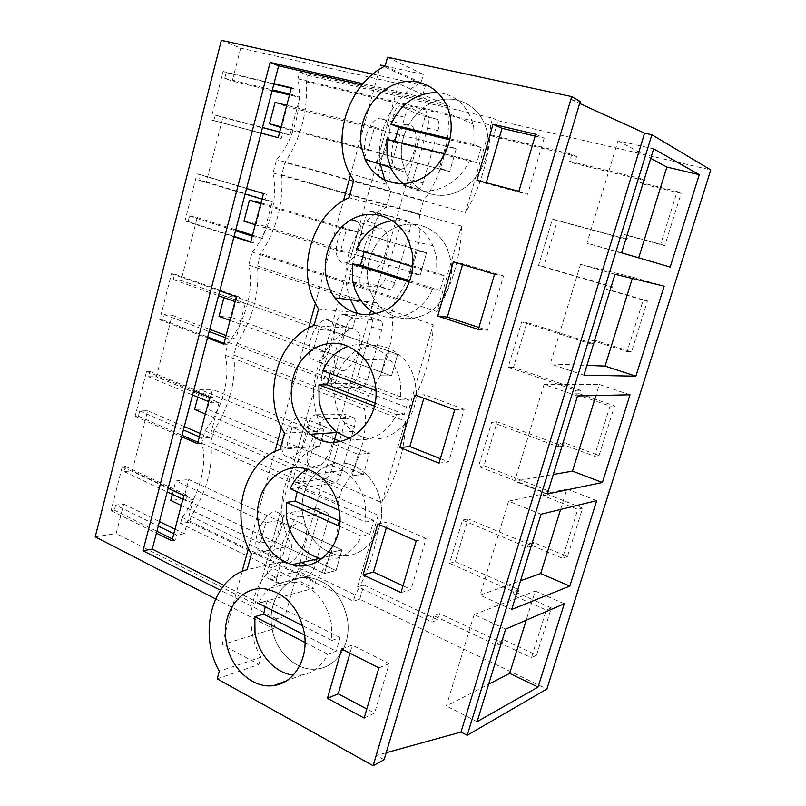 <?xml version="1.0" encoding="UTF-8"?>
<svg xmlns="http://www.w3.org/2000/svg" width="806" height="806" viewBox="0 0 806 806"><rect width="100%" height="100%" fill="white"/><g stroke="black" fill="none" stroke-linecap="round" stroke-linejoin="round"><path stroke-width="0.6" stroke-dasharray="4.03 3.02" d="M384.13 759.695L376.412 755.444L386.205 752.733M217.227 678.843L258.928 664.476L222.103 644.669L273.708 628.861L276.498 618.847L285.032 616.328L299.197 565.772M215.545 598.868L273.708 628.861M95.209 536.806L116.145 533.542L123.721 504.042L115.651 505.06L158.278 526.056M180.484 523.517L182.096 517.402C199.475 495.519 208.17 463.017 201.671 443.31L204.966 430.827C222.275 409.68 231.151 376.513 224.955 355.144L228.33 342.389C245.558 322.027 254.615 288.155 248.752 265.063L252.197 252.026C269.335 232.481 278.594 197.883 273.073 172.998L276.599 159.679C293.636 140.979 303.096 105.646 297.938 78.887L299.731 72.087L308.043 75.452L306.361 81.829C307.862 111.893 300.739 138.763 284.981 162.429L281.667 174.912C283.51 203.334 276.539 229.619 260.751 253.769L257.507 265.98C259.673 292.83 252.842 318.551 237.035 343.175L233.861 355.124C236.329 380.442 229.65 405.63 213.822 430.676L210.719 442.383C213.479 466.241 206.941 490.904 191.093 516.364L189.571 522.097L180.484 523.517L313.856 588.239L254.978 604.067L116.145 533.542M189.571 522.097L353.451 601.115L359.748 599.221L546.881 689.009M376.412 755.444L571.071 99.551L579.645 103.46M571.071 99.551L580.219 101.516M258.928 664.476L260.942 657.243L219.303 671.257M260.942 657.243C239.946 621.174 253.92 569.6 287.903 560.492L292.044 545.622C270.413 510.309 284.77 457.314 319.77 446.131L321.433 440.157M321.906 438.494L324.032 430.837C301.736 396.33 316.486 341.855 352.554 328.485L356.726 313.534M350.459 299.721C337.18 265.96 354.106 221.257 386.296 207.414L390.809 191.224L384.794 180.101M380.351 164.313C374.921 132.919 392.633 96.609 421.034 82.756L423.362 74.434L385.056 66.072M222.103 644.669L242.102 571.494M248.46 548.241L274.896 451.562M281.445 427.613L308.668 328.012M315.418 303.328L343.477 200.674M350.439 175.224L380.543 65.095L425.356 85.849L422.173 97.254L429.588 100.538L361.864 84.973M300.003 562.9L333.825 442.232M336.535 432.56L369.521 314.844M370.76 310.451L429.588 100.538M276.498 618.847L220.35 590.204M422.173 97.254L362.962 83.693M372.835 74.122L425.356 85.849M115.651 505.06L114.341 510.188L111.047 510.621L122.25 466.704L125.524 466.412L124.205 471.591L132.234 470.855L147.659 410.717L139.71 410.949L138.37 416.188L135.116 416.299L146.581 371.354L149.815 371.405L148.465 376.694L156.374 376.765L172.162 315.237L164.323 314.632L162.953 319.992L159.749 319.77L171.497 273.758L174.67 274.151L173.29 279.571L181.078 280.478L197.228 217.499L189.531 216.028L188.12 221.519L184.977 220.945L196.996 173.824L200.12 174.58L198.699 180.131L206.356 181.924L222.899 117.454L215.333 115.067L262.514 127.479M221.368 40.3L240.682 48.138L232.249 81.023L272.126 90.725M215.333 115.067L213.892 120.688L210.799 119.741L223.121 71.482L226.184 72.621L224.733 78.303L232.249 81.023M123.721 504.042L159.457 521.553M174.993 529.159L184.292 533.713L193.349 499.539L132.234 470.855M147.659 410.717L184.292 426.575M200.22 433.477L209.762 437.598L219.031 402.617L156.374 376.765M172.162 315.237L209.721 329.362M226.053 335.508L235.836 339.185L245.336 303.348L181.078 280.478M197.228 217.499L235.755 229.811M252.51 235.171L262.555 238.385L272.277 201.661L206.356 181.924M222.899 117.454L289.918 135.096L299.892 97.466L289.485 94.937M254.978 604.067L398.648 83.693L240.682 48.138M273.073 172.998L419.513 214.698L423.543 200.452L276.599 159.679M419.513 214.698C422.797 240.682 412.259 277.546 395.635 299.127L391.706 313.03C395.444 336.968 385.137 373.017 368.372 395.504L364.534 409.095C368.705 431.069 358.63 466.321 341.734 489.685L337.976 502.974C342.57 523.054 332.707 557.54 315.69 581.741L313.856 588.239M297.938 78.887L447.995 114.009L450.06 106.724L398.648 83.693M447.995 114.009C450.796 142.138 440.016 179.859 423.543 200.452M276.76 577.771C276.206 581.499 276.962 583.494 279.027 583.766L280.307 583.534C290.472 579.857 299.973 577.398 308.809 576.179L299.429 571.676C290.523 572.834 280.951 575.222 270.715 578.829L269.436 579.051C267.35 578.768 266.574 576.764 267.108 573.046L276.76 577.771L290.593 527.668C292.467 521.512 295.208 517.996 298.804 517.099L289.052 512.676L317.221 508.254C319.267 509.311 319.639 512.092 318.35 516.586L304.93 564.109L299.429 571.676M298.804 517.099L326.752 512.495C328.777 513.543 329.14 516.324 327.83 520.837L314.29 568.562L308.809 576.179M354.287 317.917L380.835 320.607C382.709 322.36 382.971 325.594 381.611 330.309L367.435 380.271C366.015 383.928 364.211 386.276 362.035 387.323L352.182 383.616L324.778 383.777C321.967 383.807 320.879 381.319 321.523 376.291L331.679 380.14L346.207 327.518C347.698 322.209 349.985 319.005 353.088 317.896L344.011 314.38L370.81 317.191C372.715 318.944 372.997 322.168 371.647 326.873L357.592 376.614C356.181 380.251 354.378 382.578 352.182 383.616M362.035 387.323L334.863 387.636C332.082 387.676 331.014 385.177 331.679 380.14M326.208 418.717L347.144 418.546L353.481 417.669C355.436 419.06 355.738 422.062 354.408 426.686L340.555 475.5C339.155 479.127 337.341 481.575 335.115 482.844L325.503 478.724L296.769 482.562C294.321 482.421 293.394 480.185 293.989 475.852L303.882 480.144L318.058 428.812C319.73 423.069 322.259 419.714 325.624 418.717L316.194 414.727L337.311 414.667L343.709 413.831C345.683 415.231 346.006 418.223 344.686 422.828L330.964 471.439C329.563 475.036 327.74 477.474 325.503 478.724M335.115 482.844L306.602 486.864C304.184 486.733 303.278 484.497 303.882 480.144M360.161 277.647C359.446 282.916 360.443 285.727 363.153 286.07C372.644 286.039 381.45 287.198 389.59 289.535L379.495 286.251C371.264 283.883 362.368 282.694 352.796 282.674C350.066 282.322 349.038 279.521 349.733 274.272L360.161 277.647L375.062 223.695C376.392 218.769 378.467 215.706 381.298 214.517L372.513 211.555L398.567 218.255C400.391 220.381 400.612 223.846 399.232 228.652L384.855 279.561C383.434 283.228 381.641 285.455 379.495 286.251M383.062 214.608L408.844 221.227C410.647 223.353 410.848 226.829 409.448 231.654L394.94 282.795C393.509 286.483 391.726 288.729 389.59 289.535M389.358 172.575C388.583 178.086 389.52 181.219 392.149 181.965C401.378 183.284 409.932 185.763 417.81 189.4L381.52 179.063C378.86 178.307 377.903 175.184 378.649 169.703L389.358 172.575L404.642 117.243C405.851 112.649 407.735 109.737 410.284 108.498L401.72 106.16C410.113 111.157 418.536 114.754 426.989 116.93C428.732 119.449 428.903 123.167 427.492 128.083L412.773 180.201C411.423 183.687 409.75 185.793 407.735 186.508L407.453 186.569M412.551 108.709C420.843 113.706 429.165 117.273 437.527 119.439C439.25 121.958 439.391 125.686 437.97 130.622L423.11 182.992C421.76 186.488 420.087 188.604 418.092 189.339L417.81 189.4M182.096 517.402L315.69 581.741M191.093 516.364L355.224 594.949L353.451 601.115M359.748 599.221L363.869 584.965L360.07 586.043L355.224 594.949M308.043 75.452L492.668 118.139L498.037 120.618L493.433 136.557L576.602 156.475L574.507 163.467L645.092 180.604L643.944 184.312L681.141 193.4L664.779 245.629L628.076 235.785L626.947 239.442L557.379 220.653L543.607 266.655L612.358 286.745L611.25 290.351L647.45 300.991L631.511 351.9L595.765 340.545L594.667 344.112L526.902 322.46L513.452 367.355L580.441 390.245L579.353 393.761L614.605 405.871L599.06 455.511L564.25 442.726L563.182 446.202L497.141 421.83L484.013 465.667L549.299 491.207L548.241 494.642L582.587 508.143L567.424 556.563L533.512 542.418L532.464 545.813L468.095 518.852L455.269 561.661L449.577 563.303L462.483 520.102L468.095 518.852M498.037 120.618L710.791 169.915M363.869 584.965L437.839 619.874L432.026 622.041L357.592 586.738L360.07 586.043C372.765 560.402 378.8 536.806 378.195 515.256L210.719 442.383M455.269 561.661L518.923 589.73L517.885 593.085L551.344 607.905L536.554 655.147L503.508 639.722L502.481 643.027L439.713 613.618L437.839 619.874M505.634 629.113L474.13 614.575L446.363 705.996L488.638 684.244M477.102 721.682L446.363 705.996M564.281 603.754L535.255 591.03L526.187 620.227M474.13 614.575L535.255 591.03M287.903 560.492L247.14 569.64M292.044 545.622L251.422 554.014M341.673 648.981L352.323 645.122L349.975 653.203M364.131 718.035L374.568 713.109L366.79 708.978M378.87 667.892L389.147 663.681L374.568 713.109M389.147 663.681L352.323 645.122M271.854 627.128C275.118 652.024 297.364 672.567 318.229 668.829C337.674 666.361 351.597 643.077 347.406 619.159C342.308 595.977 330.087 582.194 310.743 577.821C286.886 573.56 266.998 599.442 271.854 627.128C275.118 652.024 297.364 672.567 318.229 668.829C337.674 666.361 351.597 643.077 347.406 619.159C342.308 595.977 330.087 582.194 310.743 577.821C286.886 573.56 266.998 599.442 271.854 627.128M285.032 616.328L223.937 585.388M173.794 533.693L176.494 535.023L175.093 540.302L171.91 540.856M184.292 533.713L176.494 535.023M114.341 510.188L156.908 531.285M172.403 538.962L175.093 540.302M111.047 510.621L156.424 533.159M122.25 466.704L168.162 488.265M125.524 466.412L187.002 495.227L185.592 500.556L193.349 499.539M183.839 495.619L187.002 495.227M124.205 471.591L167.215 491.882M182.871 499.267L185.592 500.556M204.966 430.827L341.734 489.685M201.671 443.31L337.976 502.974M314.29 568.562L304.93 564.109M326.752 512.495L317.221 508.254M290.593 527.668L280.82 523.165C282.674 517.039 285.415 513.553 289.052 512.676M280.82 523.165L267.108 573.046M213.822 430.676L381.832 502.642L405.337 421.095C405.428 447.632 397.6 474.815 381.832 502.642M518.923 589.73L513.654 591.695L449.577 563.303M517.885 593.085L512.616 595.07L513.654 591.695M551.344 607.905L546.317 610.061L512.616 595.07M536.554 655.147L531.416 657.746L546.317 610.061M503.508 639.722L498.128 642.13L531.416 657.746M502.481 643.027L497.101 645.475L498.128 642.13M439.713 613.618L433.91 615.724L497.101 645.475M433.91 615.724L432.026 622.041M304.053 524.414C312.466 531.759 297.646 564.412 286.321 563.313L282.936 561.973C274.06 555.294 288.911 521.865 300.245 522.852L304.053 524.414M378.195 515.256L357.592 586.738M576.602 156.475L571.797 154.258L488.023 134.229L465.455 212.552L284.981 162.429M571.797 154.258L569.681 161.321L640.82 178.559L639.672 182.297L677.171 191.455L660.678 244.228L623.663 234.304L622.524 237.992L552.422 219.071L538.549 265.517L607.825 285.767L606.696 289.414L643.198 300.144L627.118 351.567L591.09 340.112L589.992 343.709L521.714 321.866L508.173 367.193L575.645 390.295L574.557 393.852L610.082 406.073L594.415 456.206L559.334 443.29L558.256 446.796L491.741 422.183L478.522 466.422L544.272 492.234L543.204 495.7L577.801 509.352L562.517 558.236L528.353 543.929L527.305 547.355L462.483 520.102M257.507 265.98L433.114 324.727L409.055 408.189L237.035 343.175M281.667 174.912L461.546 226.083L436.923 311.519L260.751 253.769M279.742 513.331C288.437 520.757 273.697 552.987 262.111 551.707L258.635 550.317C249.507 543.546 264.257 510.581 275.833 511.719L279.742 513.331M272.529 540.645L260.298 543.032L265.899 522.661L278.07 520.575L341.895 549.934L336.021 570.567L324.395 573.509L330.339 552.553L341.895 549.934L336.021 570.567L324.395 573.509L330.339 552.553L341.895 549.934L188.765 479.51L183.687 498.773L336.021 570.567L272.529 540.645L278.07 520.575M260.298 543.032L181.249 505.443M307.096 565.278L324.395 573.509L307.096 565.278M265.899 522.661L175.849 480.9L188.765 479.51M421.034 82.756L385.097 66.052M387.515 57.246L423.362 74.434M299.731 72.087L450.06 106.724M390.809 191.224L353.703 180.655M386.296 207.414L349.018 197.752M306.361 81.829L490.673 125.061L492.668 118.139M490.673 125.061L490.169 135.146C487.368 164.001 479.127 189.803 465.455 212.552M493.433 136.557L488.023 134.229M535.678 134.239L544.151 138.209L535.134 136.093M476.89 180.312L486.058 183.466L486.26 182.761M518.913 191.294L527.598 194.337L486.058 183.466M544.151 138.209L527.598 194.337M402.013 160.585L405.62 172.383C414.526 192.07 437.467 200.956 457.737 191.667C478.069 182.579 491.569 156.445 487.348 133.494L486.582 129.988C480.567 105.898 455.995 93.153 434.222 101.758C412.36 110.059 397.872 136.98 402.013 160.585L405.62 172.383C414.526 192.07 437.467 200.956 457.737 191.667C478.069 182.579 491.569 156.445 487.348 133.494L486.582 129.988C480.567 105.898 455.995 93.153 434.222 101.758C412.36 110.059 397.872 136.98 402.013 160.585M653.666 148.878L618.061 140.748L586.929 243.221L670.189 267.078M621.628 252.802L586.929 243.221M618.061 140.748L650.734 158.369M279.712 132.003L282.705 132.789L281.173 138.602L278.221 137.685M289.918 135.096L282.705 132.789M213.892 120.688L281.173 138.602M210.799 119.741L261.043 133.111M223.121 71.482L273.98 83.653M226.184 72.621L273.879 84.046M291.258 88.207L294.281 88.932L292.729 94.806L299.892 97.466M291.369 87.814L294.281 88.932M224.733 78.303L272.357 89.859M289.717 94.07L292.729 94.806M423.11 182.992L412.773 180.201M437.527 119.439L426.989 116.93M404.642 117.243L393.781 114.633C394.98 110.069 396.864 107.168 399.433 105.939L401.72 106.16M393.781 114.633L378.649 169.703M574.507 163.467L569.681 161.321M645.092 180.604L640.82 178.559M643.944 184.312L639.672 182.297M681.141 193.4L677.171 191.455M664.779 245.629L660.678 244.228M628.076 235.785L623.663 234.304M626.947 239.442L622.524 237.992M557.379 220.653L552.422 219.071M543.607 266.655L538.549 265.517M414.344 129.675C419.876 140.939 411.171 167.154 401.257 169.22C397.902 170.076 395.283 168.615 393.378 164.847C387.525 154.208 396.068 127.227 406.053 124.95C409.68 123.953 412.44 125.535 414.344 129.675M387.474 123.086C393.268 134.29 384.714 160.193 374.599 162.137C371.183 162.953 368.473 161.482 366.488 157.734C360.363 147.135 368.745 120.497 378.931 118.331C382.618 117.384 385.47 118.966 387.474 123.086M379.485 153.251L368.382 149.533L374.528 127.136L385.57 131.227L456.206 148.838L449.728 171.567L439.411 168.021L445.97 144.909L456.206 148.838L449.728 171.567L439.411 168.021L445.97 144.909L456.206 148.838L287.107 106.674L281.556 127.731L449.728 171.567L379.485 153.251L385.57 131.227M368.382 149.533L281.082 126.814M374.528 127.136L286.755 105.314M541.048 514.228L508.586 501.141L480.033 595.15L520.555 580.713M511.699 609.447L480.033 595.15M596.722 500.617L566.91 489.061L560.583 509.452M508.586 501.141L566.91 489.061M484.013 465.667L478.522 466.422M497.141 421.83L491.741 422.183M549.299 491.207L544.272 492.234M548.241 494.642L543.204 495.7M582.587 508.143L577.801 509.352M567.424 556.563L562.517 558.236M533.512 542.418L528.353 543.929M532.464 545.813L527.305 547.355M233.861 355.124L405.337 421.095M228.33 342.389L368.372 395.504M224.955 355.144L364.534 409.095M340.555 475.5L330.964 471.439M353.481 417.669L343.709 413.831M318.058 428.812L308.033 424.742C309.695 419.039 312.214 415.695 315.609 414.727L316.194 414.727M308.033 424.742L293.989 475.852M139.71 410.949L183.415 429.951M199.324 436.872L202.094 438.071L200.664 443.481L197.53 443.693M209.762 437.598L202.094 438.071M209.741 397.358L212.855 397.318L211.414 402.768L219.031 402.617M148.465 376.694L192.563 394.96M208.623 401.62L211.414 402.768M138.37 416.188L182.015 435.311M197.903 442.262L200.664 443.481M135.116 416.299L181.642 436.721M146.581 371.354L193.672 390.739M149.815 371.405L212.855 397.318M324.032 430.837L284.498 433.275M319.77 446.131L280.095 449.375M377.742 523.96L388.018 521.895L386.326 527.728M400.995 592.601L411.03 589.488L403 585.76M416.198 540.856L426.072 538.499L411.03 589.488M426.072 538.499L388.018 521.895M303.026 515.366C307.116 535.95 318.007 549.047 335.709 554.649C361.239 562.165 386.769 533.824 380.875 503.015C377.994 487.66 370.649 476.185 358.841 468.578C330.742 450.091 296.205 480.275 303.026 515.366C307.116 535.95 318.007 549.047 335.709 554.649C361.239 562.165 386.769 533.824 380.875 503.015C377.994 487.66 370.649 476.185 358.841 468.578C330.742 450.091 296.205 480.275 303.026 515.366M330.651 429.205C338.298 437.618 325.281 468.357 314.108 468.155L309.564 466.221C301.504 458.463 314.481 426.968 325.674 427.019L330.651 429.205M305.736 419.16C313.655 427.623 300.739 457.969 289.324 457.607L284.649 455.622C276.327 447.804 289.193 416.722 300.628 416.924L305.736 419.16M304.013 426.616L298.341 447.149L286.372 448.116L292.094 427.271L304.013 426.616L334.702 439.109L212.542 389.389L207.354 409.075L363.435 474.381L352.101 475.822L358.196 454.352L369.45 453.254L363.435 474.381L369.45 453.254L340.646 441.527L369.45 453.254L358.196 454.352L292.094 427.271M298.341 447.149L363.435 474.381L352.101 475.822L358.196 454.352L199.828 389.459L212.542 389.389M286.372 448.116L205.359 413.972M577.489 395.988L544.03 384.452L514.651 481.162L553.299 474.462M547.284 493.987L514.651 481.162M630.01 394.789L599.382 384.492L595.936 395.565M544.03 384.452L599.382 384.492M513.452 367.355L508.173 367.193M526.902 322.46L521.714 321.866M580.441 390.245L575.645 390.295M579.353 393.761L574.557 393.852M614.605 405.871L610.082 406.073M599.06 455.511L594.415 456.206M564.25 442.726L559.334 443.29M563.182 446.202L558.256 446.796M433.114 324.727C432.782 353.038 424.772 380.855 409.055 408.189M252.197 252.026L395.635 299.127M248.752 265.063L391.706 313.03M367.435 380.271L357.592 376.614M380.835 320.607L370.81 317.191M346.207 327.518L335.911 323.911C337.382 318.632 339.679 315.438 342.802 314.35L344.011 314.38M335.911 323.911L321.523 376.291M164.323 314.632L209.147 331.548M225.479 337.704L228.31 338.772L226.849 344.313L223.776 344.162M235.836 339.185L228.31 338.772M236.289 296.699L239.342 297.021L237.861 302.613L245.336 303.348M173.29 279.571L218.517 295.711M234.999 301.595L237.861 302.613M162.953 319.992L207.716 337.029M224.018 343.235L226.849 344.313M159.749 319.77L207.474 337.956M171.497 273.758L219.786 290.855M174.67 274.151L239.342 297.021M356.937 312.758L318.572 308.879M352.554 328.485L314.038 325.463M414.959 394.96L424.833 394.809L423.835 398.255M439.028 463.138L448.66 461.949L440.348 458.654M454.735 409.71L464.175 409.327L448.66 461.949M464.175 409.327L424.833 394.809M335.095 400.451C337.392 413.589 343.427 423.926 353.209 431.472C380.583 454.241 423.362 422.646 415.322 383.465C413.821 374.871 410.536 367.314 405.458 360.806C390.96 344.948 374.709 341.472 356.675 350.388C339.981 361.763 332.787 378.457 335.095 400.451C337.392 413.589 343.427 423.926 353.209 431.472C380.583 454.241 423.362 422.646 415.322 383.465C413.821 374.871 410.536 367.314 405.458 360.806C390.96 344.948 374.709 341.472 356.675 350.388C339.981 361.763 332.787 378.457 335.095 400.451M357.894 331.729C364.786 341.16 353.411 370.156 342.55 370.8L336.827 368.171C329.553 359.395 340.837 329.644 351.738 328.818C354.328 328.435 356.373 329.402 357.894 331.729M332.344 322.783C339.507 332.213 328.254 360.856 317.161 361.36L311.287 358.68C303.741 349.875 314.894 320.506 326.017 319.821C328.657 319.468 330.762 320.456 332.344 322.783M324.758 351.476L313.06 350.953L318.924 329.604L330.561 330.46L397.67 354.237L391.504 375.878L380.492 375.737L386.729 353.743L397.67 354.237L391.504 375.878L380.492 375.737L386.729 353.743L397.67 354.237L236.843 297.263L231.534 317.383L391.504 375.878L324.758 351.476L330.561 330.46M313.06 350.953L230.032 320.435M318.924 329.604L224.34 295.943L236.843 297.263M615.018 274.262L580.511 264.378L550.276 363.899L586.929 365.37M583.917 375.153L550.276 363.899M664.184 286.18L632.69 277.193L632.297 278.453M580.511 264.378L632.69 277.193M612.358 286.745L607.825 285.767M611.25 290.351L606.696 289.414M647.45 300.991L643.198 300.144M631.511 351.9L627.118 351.567M595.765 340.545L591.09 340.112M594.667 344.112L589.992 343.709M461.546 226.083C460.78 256.248 452.569 284.72 436.923 311.519M394.94 282.795L384.855 279.561M408.844 221.227L398.567 218.255M375.062 223.695L364.493 220.572C365.803 215.665 367.889 212.633 370.73 211.454L372.513 211.555M364.493 220.572L349.733 274.272M189.531 216.028L235.513 230.748M252.258 236.108L255.18 237.045L253.678 242.717L250.656 242.193M262.555 238.385L255.18 237.045M263.481 193.551L266.474 194.256L264.962 199.989L272.277 201.661M198.699 180.131L245.115 194.034M262.021 199.102L264.962 199.989M188.12 221.519L234.042 236.37M250.767 241.78L253.678 242.717M184.977 220.945L233.931 236.783M196.996 173.824L246.555 188.523M200.12 174.58L266.474 194.256M453.375 261.799L462.815 263.683L462.553 264.58M478.321 329.442L487.489 330.299L478.895 327.468M494.541 274.242L503.518 275.964L487.489 330.299M503.518 275.964L462.815 263.683M368.07 282.241C369.37 289.948 372.211 296.799 376.583 302.804C390.336 319.146 407.01 322.843 426.596 313.907C443.925 304.426 454.493 281.324 450.796 260.348L447.33 248.792C438.222 227.967 414.919 218.718 395.696 227.403C376.382 235.886 364.352 260.157 368.07 282.241C369.37 289.948 372.211 296.799 376.583 302.804C390.336 319.146 407.01 322.843 426.596 313.907C443.925 304.426 454.493 281.324 450.796 260.348L447.33 248.792C438.222 227.967 414.919 218.718 395.696 227.403C376.382 235.886 364.352 260.157 368.07 282.241M385.782 231.916C391.968 242.284 382.034 269.778 371.606 271.179C368.745 271.733 366.458 270.584 364.755 267.743C358.217 258.011 368.02 229.77 378.508 228.169C381.631 227.504 384.059 228.753 385.782 231.916M359.577 224.118C366.035 234.465 356.242 261.618 345.593 262.887C342.671 263.401 340.323 262.242 338.55 259.411C331.75 249.689 341.401 221.811 352.101 220.33C355.285 219.695 357.773 220.965 359.577 224.118M351.799 253.537L340.384 251.452L346.389 229.589L357.743 232.027L426.586 252.792L420.258 274.967L409.589 273.163L415.987 250.626L426.586 252.792L420.258 274.967L409.589 273.163L415.987 250.626L426.586 252.792L261.688 203.041L256.268 223.625L420.258 274.967L351.799 253.537L357.743 232.027M340.384 251.452L255.26 224.733M346.389 229.589L260.801 203.727M293.283 675.096L301.968 674.975C313.423 672.95 322.037 666.028 327.81 654.23L336.173 651.198L340.092 637.586L331.76 640.468L331.558 624.297C326.39 600.591 314.008 586.486 294.402 581.972C278.201 580.401 266.232 587.524 258.504 603.351L267.34 600.974L265.224 606.757M305.051 642.523L327.81 654.23M302.754 625.768L331.76 640.468M304.618 635.078L336.173 651.198M267.34 600.974L340.092 637.586M321.856 558.81C339.336 561.147 352.605 553.611 361.682 536.192L369.773 534.459L373.813 520.454L365.743 522.016L365.531 505.644C362.609 489.947 355.154 478.2 343.185 470.422C330.883 463.359 318.844 463.007 307.076 469.334M290.21 488.708L298.814 487.559L297.182 491.781M339.507 526.237L361.682 536.192M339.195 510.309L365.743 522.016M339.88 521.129L369.773 534.459M298.814 487.559L373.813 520.454M349.472 438.595C369.803 443.24 385.5 435.25 396.562 414.616L404.38 414.264L408.531 399.836L400.753 400.008L400.522 383.434C399.01 374.639 395.675 366.921 390.517 360.272C378.619 346.409 364.614 341.734 348.494 346.258M322.823 370.74L331.185 370.901L330.138 373.49M374.286 406.073L396.562 414.616M375.808 390.638L400.753 400.008M374.931 403.03L404.38 414.264M331.185 370.901L408.531 399.836M376.372 313.766C395.927 323.8 422.445 312.778 432.52 289.334L440.026 290.452L444.297 275.581L436.832 274.282L436.59 257.497L433.064 245.679C424.158 227.826 410.617 219.474 392.431 220.643M356.403 249.316L364.503 250.857L364.141 251.724M409.418 281.989L432.52 289.334M412.732 266.806L436.832 274.282M409.821 280.861L440.026 290.452M364.503 250.857L444.297 275.581M403.484 183.718C423.543 199.878 457.677 188.483 469.576 160.172L476.759 162.852L481.172 147.528L474.029 144.657L473.767 127.65L472.991 124.053C467.299 105.243 455.581 94.745 437.839 92.559M394.809 141.251L394.698 142.058L386.84 139.237M444.872 153.926L469.576 160.172M450.05 138.763L474.029 144.657M394.698 142.058L476.759 162.852M449.829 139.821L481.172 147.528M172.333 494.3L175.849 480.9M183.687 498.773L170.721 500.435M197.813 397.136L199.828 389.459M207.354 409.075L194.589 409.438M223.907 297.636L224.34 295.943M231.534 317.383L218.99 316.375M261.023 202.89L261.688 203.041M256.268 223.625L243.946 221.187M275.098 102.412L287.107 106.674M281.556 127.731L280.901 127.509M280.307 583.534L270.715 578.829M327.83 520.837L318.35 516.586M392.149 181.965L381.52 179.063M437.97 130.622L427.492 128.083M307.257 486.764L297.424 482.472M354.408 426.686L344.686 422.828M334.863 387.636L324.778 383.777M381.611 330.309L371.647 326.873M363.153 286.07L352.796 282.674M409.448 231.654L399.232 228.652M301.968 674.975L286.462 680.828M294.402 581.972L266.373 589.095M279.027 583.766L269.436 579.051M286.321 563.313L262.111 551.707M300.245 522.852L275.833 511.719M386.749 184.332L349.502 173.421M405.62 172.383L390.729 167.628L405.62 172.383M472.991 124.053L449.587 113.848M418.092 189.339L407.735 186.508M410.284 108.498L399.433 105.939M401.257 169.22L374.599 162.137M406.053 124.95L378.931 118.331M306.602 486.864L296.769 482.562M330.591 483.006L320.939 478.855M347.144 418.546L337.311 414.667M325.624 418.717L315.609 414.727M335.709 554.649L319.71 558.346L335.709 554.649M343.185 470.422L316.305 473.585M314.108 468.155L289.324 457.607M325.674 427.019L300.628 416.924M335.276 387.575L325.181 383.727M353.088 317.896L342.802 314.35M353.209 431.472L337.482 432.5L353.209 431.472M390.517 360.272L364.826 359.345M342.55 370.8L317.161 361.36M351.738 328.818L326.017 319.821M381.298 214.517L370.73 211.454M376.583 302.804L361.219 300.991L376.583 302.804M433.064 245.679L408.521 240.329M371.606 271.179L345.593 262.887M378.508 228.169L352.101 220.33"/><path stroke-width="1.21" d="M467.198 735.294L546.881 689.009L710.791 169.915L651.883 134.753L467.198 735.294L460.972 732.06L644.609 133.131L651.883 134.753M386.205 752.733L460.972 732.06M384.13 759.695L373.138 765.7L217.227 678.843L219.303 671.257C197.732 633.184 212.119 579.071 247.14 569.64L251.422 554.014C229.156 516.767 243.956 461.103 280.095 449.375L284.498 433.275C261.507 396.925 276.74 339.618 314.038 325.463L318.572 308.879C294.825 273.496 310.512 214.487 349.018 197.752L353.703 180.655L349.502 173.421C330.903 138.249 348.313 84.207 385.097 66.052L387.515 57.246L571.706 96.599L580.219 101.516L384.13 759.695M372.835 74.122L221.368 40.3L95.209 536.806L215.545 598.868M653.666 148.878L699.255 174.67L670.189 267.078L621.628 252.802L653.666 148.878M602.435 482.482L630.01 394.789L577.489 395.988L547.284 493.987L602.435 482.482L572.472 471.137L553.299 474.462M569.842 586.073L596.722 500.617L541.048 514.228L511.699 609.447L569.842 586.073L540.685 573.55L520.555 580.713M635.874 376.18L664.184 286.18L615.018 274.262L583.917 375.153L635.874 376.18L605.084 366.095L586.929 365.37M538.076 687.075L477.102 721.682L505.634 629.113L564.281 603.754L538.076 687.075L509.674 673.423L526.187 620.227M579.645 103.46L644.609 133.131M373.138 765.7L571.706 96.599M304.346 633.113C308.678 658.492 294.2 683.065 274.07 685.503C252.439 689.271 229.478 667.348 226.113 641.002C221.126 611.704 241.669 584.461 266.373 589.095C286.412 593.841 299.066 608.51 304.346 633.113M399.796 447.511L414.959 394.96L454.735 409.71L439.028 463.138L399.796 447.511L409.841 446.574L423.835 398.255M339.175 510.168C345.28 542.871 318.713 572.794 292.256 564.694C273.919 558.659 262.635 544.755 258.434 522.963C251.381 485.817 287.138 453.949 316.305 473.585C328.566 481.676 336.183 493.866 339.175 510.168M363.053 574.88L377.742 523.96L416.198 540.856L400.995 592.601L363.053 574.88L373.48 572.079L386.326 527.728M412.138 252.58C415.987 274.866 404.934 299.429 386.87 309.544C366.458 319.055 349.109 315.166 334.843 297.877C330.299 291.52 327.357 284.266 326.007 276.105C322.158 252.711 334.671 226.949 354.751 217.852C374.75 208.553 399.03 218.235 408.521 240.329L412.138 252.58M291.712 401.378C289.334 378.085 296.81 360.413 314.139 348.343C332.858 338.873 349.754 342.54 364.826 359.345C370.115 366.246 373.531 374.256 375.082 383.384C383.424 424.994 338.863 458.443 310.481 434.253C300.346 426.243 294.089 415.292 291.712 401.378M494.541 274.242L453.375 261.799L437.729 316.053L478.321 329.442L494.541 274.242M378.87 667.892L341.673 648.981L327.438 698.349L364.131 718.035L378.87 667.892M361.36 146.954C357.068 121.958 372.16 93.294 394.94 84.298C417.629 74.968 443.31 88.277 449.587 113.848L450.383 117.575C454.786 141.947 440.64 169.824 419.422 179.587C398.255 189.581 374.367 180.262 365.118 159.447L361.36 146.954M493.05 124.265L535.678 134.239L518.913 191.294L476.89 180.312L493.05 124.265L502.027 128.315L535.134 136.093M321.433 440.157L321.906 438.494M356.726 313.534L356.937 312.758L350.459 299.721M384.794 180.101L380.351 164.313M385.056 66.072L380.543 65.095M242.102 571.494L248.46 548.241M274.896 451.562L281.445 427.613M308.668 328.012L315.418 303.328M343.477 200.674L350.439 175.224M299.197 565.772L300.003 562.9M333.825 442.232L336.535 432.56M369.521 314.844L370.76 310.451M220.35 590.204L142.964 550.74L270.131 62.435L278.634 65.85L361.864 84.973M362.962 83.693L270.131 62.435M159.457 521.553L174.993 529.159M184.292 426.575L200.22 433.477M209.721 329.362L226.053 335.508M235.755 229.811L252.51 235.171M272.126 90.725L289.485 94.937M488.638 684.244L509.674 673.423M327.438 698.349L338.218 693.795L349.975 653.203M338.218 693.795L366.79 708.978M223.937 585.388L152.263 549.077L156.424 533.159L171.91 540.856L183.839 495.619L168.162 488.265L181.642 436.721L197.53 443.693L209.741 397.358L193.672 390.739L207.474 337.956L223.776 344.162L236.289 296.699L219.786 290.855L233.931 236.783L250.656 242.193L263.481 193.551L246.555 188.523L261.043 133.111L278.221 137.685L291.369 87.814L273.98 83.653L278.634 65.85M142.964 550.74L152.263 549.077M261.043 133.111L273.98 83.653M156.424 533.159L168.162 488.265M181.642 436.721L193.672 390.739M207.474 337.956L219.786 290.855M233.931 236.783L246.555 188.523M158.278 526.056L173.794 533.693M156.908 531.285L172.403 538.962M167.215 491.882L182.871 499.267M301.404 562.578L307.096 565.278L301.404 562.578M486.26 182.761L502.027 128.315M699.255 174.67L666.884 167.074L638.705 257.819M650.734 158.369L666.884 167.074M262.514 127.479L279.712 132.003M273.879 84.046L291.258 88.207M272.357 89.859L289.717 94.07M560.583 509.452L540.685 573.55M183.415 429.951L199.324 436.872M192.563 394.96L208.623 401.62M182.015 435.311L197.903 442.262M373.48 572.079L403 585.76M334.702 439.109L340.646 441.527L334.702 439.109M595.936 395.565L572.472 471.137M209.147 331.548L225.479 337.704M218.517 295.711L234.999 301.595M207.716 337.029L224.018 343.235M409.841 446.574L440.348 458.654M632.297 278.453L605.084 366.095M235.513 230.748L252.258 236.108M245.115 194.034L262.021 199.102M234.042 236.37L250.767 241.78M437.729 316.053L447.34 317.101L462.553 264.58M447.34 317.101L478.895 327.468M265.224 606.757L263.673 614.162L254.817 616.671L254.988 632.247C257.96 653.968 274.755 673.151 293.283 675.096M254.817 616.671L305.051 642.523M258.504 603.351L302.754 625.768M263.673 614.162L304.618 635.078M297.182 491.781L295.046 501.12L286.412 502.41L286.593 518.167C290.734 539.194 301.766 552.584 319.71 558.346L321.856 558.81M307.076 469.334C299.651 473.676 294.029 480.134 290.21 488.708L339.195 510.309M286.412 502.41L339.507 526.237M295.046 501.12L339.88 521.129M330.138 373.49L327.317 384.855L318.924 384.855L319.116 400.794C321.443 414.213 327.568 424.782 337.482 432.5L349.472 438.595M348.494 346.258C336.928 350.328 328.364 358.489 322.823 370.74L375.808 390.638M318.924 384.855L374.286 406.073M327.317 384.855L374.931 403.03M364.141 251.724L360.514 265.214L352.383 263.844L352.585 279.984C353.905 287.853 356.786 294.855 361.219 300.991C365.34 306.582 370.397 310.844 376.372 313.766M392.431 220.643C376.1 223.202 364.09 232.763 356.403 249.316L412.732 266.806M352.383 263.844L409.418 281.989M360.514 265.214L409.821 280.861M444.872 153.926L386.84 139.237L387.061 155.568L390.729 167.628C393.751 174.207 398.003 179.567 403.484 183.718M437.839 92.559C416.843 92.448 401.227 103.017 390.97 124.275L450.05 138.763M390.97 124.275L398.799 127.267L394.809 141.251M398.799 127.267L449.829 139.821M181.249 505.443L170.721 500.435L172.333 494.3M205.359 413.972L194.589 409.438L197.813 397.136M230.032 320.435L218.99 316.375L223.907 297.636M255.26 224.733L243.946 221.187L249.427 200.291L260.801 203.727M249.427 200.291L261.023 202.89M280.901 127.509L269.486 123.802L275.098 102.412L286.755 105.314M269.486 123.802L281.082 126.814M286.462 680.828L274.07 685.503M390.729 167.628L365.118 159.447M319.71 558.346L292.256 564.694M337.482 432.5L310.481 434.253M361.219 300.991L334.843 297.877"/></g></svg>
